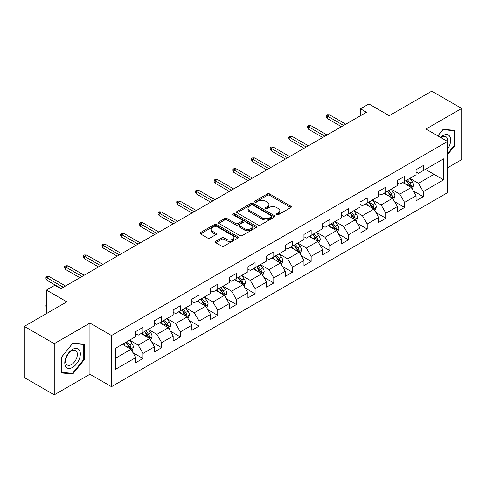 <?xml version="1.0" encoding="UTF-8"?>
<svg xmlns="http://www.w3.org/2000/svg" width="486" height="486" viewBox="0 0 486 486"><rect width="100%" height="100%" fill="white"/><g stroke="black" fill="none" stroke-linecap="round" stroke-linejoin="round"><path stroke-width="0.73" d="M276.692 214.739A1.166 0.674 0 0 0 278.332 214.739L290.828 207.528A1.665 0.96 0 0 0 291.314 206.848A1.665 0.96 0 0 0 290.828 206.167L269.663 193.95A1.665 0.96 0 0 0 267.312 193.95L254.822 201.161A1.166 0.674 0 0 0 254.482 201.635A1.166 0.674 0 0 0 254.822 202.115A1.166 0.674 0 0 0 256.468 202.115L258.084 201.18A5.322 3.074 0 0 1 265.611 201.18L267.373 202.2A5.322 3.074 0 0 1 268.928 204.369A5.322 3.074 0 0 1 267.373 206.544L265.757 207.473A1.166 0.674 0 0 0 265.417 207.953A1.166 0.674 0 0 0 265.757 208.427A1.166 0.674 0 0 0 267.403 208.427L269.019 207.492A5.322 3.074 0 0 1 276.54 207.492L278.308 208.512A5.322 3.074 0 0 1 279.863 210.681A5.322 3.074 0 0 1 278.308 212.856L276.692 213.785A1.166 0.674 0 0 0 276.346 214.265A1.166 0.674 0 0 0 276.692 214.739L276.692 213.785M215.705 241.329A1.665 0.96 0 0 0 215.219 242.004A1.665 0.96 0 0 0 215.705 242.684L221.64 246.11A1.665 0.96 0 0 0 223.991 246.11L237.867 238.104A1.665 0.96 0 0 0 238.353 237.423A1.665 0.96 0 0 0 237.867 236.749L216.701 224.526A1.665 0.96 0 0 0 214.35 224.526L200.481 232.539A1.665 0.96 0 0 0 199.995 233.219A1.665 0.96 0 0 0 200.481 233.894L207.65 238.037A1.665 0.96 0 0 0 210.001 238.037L215.936 234.61A1.665 0.96 0 0 0 216.428 233.93A1.665 0.96 0 0 0 215.936 233.25L212.382 231.196A4.447 2.57 0 0 1 211.082 229.38A4.447 2.57 0 0 1 213.828 227.011A4.447 2.57 0 0 1 218.67 227.563L232.606 235.607A4.447 2.57 0 0 1 233.906 237.423A4.447 2.57 0 0 1 231.16 239.798A4.447 2.57 0 0 1 226.312 239.24L223.991 237.897A1.665 0.96 0 0 0 221.64 237.897L215.705 241.329L215.705 242.684M447.57 167.767L461.7 159.608L461.7 108.439L431.756 91.149L389.237 115.698L368.88 103.943L360.497 108.785L366.48 112.242L60.829 288.708L54.839 285.252L46.456 290.087L46.456 313.598M54.244 343.681L54.244 394.851L89.934 374.244L89.934 323.075L54.244 343.681L24.3 326.392L66.819 301.842L46.456 290.087M89.934 323.075L111.494 335.522L447.57 141.487L447.57 192.663L111.494 386.692L111.494 335.522M461.7 108.439L426.009 129.045L447.57 141.487M258.2 225.006A1.665 0.96 0 0 0 260.551 225.006L274.426 216.993A1.665 0.96 0 0 0 274.912 216.319A1.665 0.96 0 0 0 274.426 215.638L253.267 203.421A1.665 0.96 0 0 0 250.916 203.421L237.04 211.428A1.665 0.96 0 0 0 236.554 212.109A1.665 0.96 0 0 0 237.04 212.789L258.2 225.006M233.45 214.988A1.166 0.674 0 0 1 234.629 215.152L234.629 213.773L256.146 226.19A1.665 0.96 0 0 1 256.632 226.871A1.665 0.96 0 0 1 256.146 227.551L242.271 235.558A1.665 0.96 0 0 1 239.92 235.558L218.761 223.341L218.761 221.981A1.665 0.96 0 0 0 218.275 222.661A1.665 0.96 0 0 0 218.761 223.341M218.761 221.981L224.696 218.554A1.665 0.96 0 0 1 227.047 218.554L235.631 223.511A1.665 0.96 0 0 0 237.982 223.511L241.919 221.239A1.665 0.96 0 0 0 242.405 220.559A1.665 0.96 0 0 0 241.919 219.879L232.982 214.721A1.166 0.674 0 0 1 232.642 214.247A1.166 0.674 0 0 1 233.365 213.627A1.166 0.674 0 0 1 234.629 213.773M54.244 394.851L24.3 377.561L24.3 326.392M132.994 352.702L142.993 358.48L142.993 353.431L154.487 346.791L154.487 351.84L161.674 347.69L161.674 342.642L173.174 336.002L173.174 341.05L180.361 336.901L180.361 331.859L191.861 325.219L191.861 330.267L199.047 326.118L199.047 321.07L210.541 314.43L210.541 319.478L217.728 315.329L217.728 310.281L229.228 303.641L229.228 308.689L236.415 304.54L236.415 299.498L247.909 292.858L247.909 297.906L255.095 293.757L255.095 288.708L266.595 282.068L266.595 287.117L273.782 282.967L273.782 277.919L285.276 271.279L285.276 276.327L292.463 272.178L292.463 267.136L303.963 260.496L303.963 265.544L311.149 261.395L311.149 256.347L322.649 249.707L322.649 254.755L329.836 250.606L329.836 245.558L341.33 238.918L341.33 243.966L348.517 239.817L348.517 234.774L360.017 228.134L360.017 233.183L367.203 229.034L367.203 223.985L378.697 217.345L378.697 222.394L385.884 218.244L385.884 213.196L397.384 206.556L397.384 211.604L404.571 207.455L404.571 202.413L416.065 195.773L416.065 200.821L423.251 196.672L423.251 191.624L443.615 179.869L443.615 158.843L434.034 164.377L434.034 174.334L443.615 179.869M142.993 358.48L135.807 362.629L135.807 357.581L115.443 369.336L115.443 348.31L135.807 336.555L135.807 331.513L142.993 327.364L142.993 332.412L154.487 325.772L154.487 320.724L161.674 316.574L161.674 321.623L173.174 314.983L173.174 309.934L180.361 305.785L180.361 310.833L191.861 304.193L191.861 299.151L199.047 295.002L199.047 300.05L210.541 293.41L210.541 288.362L217.728 284.213L217.728 289.261L229.228 282.621L229.228 277.573L236.415 273.424L236.415 278.472L247.909 271.832L247.909 266.79L255.095 262.64L255.095 267.689L266.595 261.049L266.595 256L273.782 251.851L273.782 256.9L285.276 250.26L285.276 245.211L292.463 241.062L292.463 246.11L303.963 239.47L303.963 234.428L311.149 230.279L311.149 235.327L322.649 228.687L322.649 223.639L329.836 219.49L329.836 224.538L341.33 217.898L341.33 212.85L348.517 208.701L348.517 213.749L360.017 207.109L360.017 202.067L367.203 197.917L367.203 202.966L378.697 196.326L378.697 191.277L385.884 187.128L385.884 192.177L397.384 185.537L397.384 180.488L404.571 176.339L404.571 181.387L416.065 174.747L416.065 169.705L423.251 165.556L423.251 170.604L443.615 158.843M141.074 333.518L149.7 338.493L138.2 345.133L129.58 340.151M135.807 333.791L138.2 335.176L142.993 332.412M138.2 345.133L142.993 353.431M149.7 338.493L154.487 346.791M159.76 322.728L168.381 327.71L156.887 334.344L148.26 329.368M154.487 323.008L156.887 324.387L161.674 321.623M156.887 334.344L161.674 342.642M168.381 327.71L173.174 336.002M178.441 311.939L187.067 316.921L175.568 323.561L166.947 318.579M173.174 312.219L175.568 313.604L180.361 310.833M175.568 323.561L180.361 331.859M187.067 316.921L191.861 325.219M197.128 301.156L205.754 306.131L194.254 312.771L185.628 307.79M191.861 301.429L194.254 302.814L199.047 300.05M194.254 312.771L199.047 321.07M205.754 306.131L210.541 314.43M215.814 290.367L224.435 295.348L212.935 301.982L204.314 297.007M210.541 290.646L212.935 292.025L217.728 289.261M212.935 301.982L217.728 310.281M224.435 295.348L229.228 303.641M234.495 279.578L243.121 284.559L231.622 291.199L223.001 286.218M229.228 279.857L231.622 281.242L236.415 278.472M231.622 291.199L236.415 299.498M243.121 284.559L247.909 292.858M253.182 268.794L261.802 273.77L250.308 280.41L241.682 275.428M247.909 269.068L250.308 270.453L255.095 267.689M250.308 280.41L255.095 288.708M261.802 273.77L266.595 282.068M271.862 258.005L280.489 262.987L268.989 269.621L260.368 264.645M266.595 258.285L268.989 259.664L273.782 256.9M268.989 269.621L273.782 277.919M280.489 262.987L285.276 271.279M290.549 247.216L299.169 252.198L287.676 258.838L279.049 253.856M285.276 247.495L287.676 248.875L292.463 246.11M287.676 258.838L292.463 267.136M299.169 252.198L303.963 260.496M309.23 236.433L317.856 241.408L306.356 248.048L297.736 243.067M303.963 236.706L306.356 238.091L311.149 235.327M306.356 248.048L311.149 256.347M317.856 241.408L322.649 249.707M327.916 225.644L336.543 230.625L325.043 237.259L316.416 232.284M322.649 225.923L325.043 227.302L329.836 224.538M325.043 237.259L329.836 245.558M336.543 230.625L341.33 238.918M346.603 214.855L355.223 219.836L343.73 226.476L335.103 221.495M341.33 215.134L343.73 216.513L348.517 213.749M343.73 226.476L348.517 234.774M355.223 219.836L360.017 228.134M365.284 204.071L373.91 209.047L362.41 215.687L353.79 210.705M360.017 204.345L362.41 205.73L367.203 202.966M362.41 215.687L367.203 223.985M373.91 209.047L378.697 217.345M383.97 193.282L392.591 198.264L381.097 204.898L372.47 199.922M378.697 193.562L381.097 194.941L385.884 192.177M381.097 204.898L385.884 213.196M392.591 198.264L397.384 206.556M402.651 182.493L411.278 187.475L399.778 194.114L391.157 189.133M397.384 182.772L399.778 184.151L404.571 181.387M399.778 194.114L404.571 202.413M411.278 187.475L416.065 195.773M425.408 169.359L434.034 174.334L418.464 183.325L409.838 178.344M416.065 171.983L418.464 173.368L423.251 170.604M418.464 183.325L423.251 191.624M89.934 374.244L111.494 386.692M360.497 108.785L360.497 115.698M115.443 358.273L131.013 349.282L122.393 344.301M131.013 349.282L135.807 357.581M413.252 190.895L423.251 196.672M394.571 201.684L404.571 207.455M375.885 212.473L385.884 218.244M357.198 223.256L367.203 229.034M338.517 234.045L348.517 239.817M319.831 244.835L329.836 250.606M301.15 255.618L311.149 261.395M282.463 266.407L292.463 272.178M263.783 277.196L273.782 282.967M245.096 287.979L255.095 293.757M226.409 298.769L236.415 304.54M207.729 309.558L217.728 315.329M189.042 320.341L199.047 326.118M170.361 331.13L180.361 336.901M151.675 341.919L161.674 347.69M447.57 154.639L454.696 145.77L454.696 130.363L443.135 129.331L437.862 135.886M61.248 372.926L72.809 373.959L84.364 359.579L84.364 344.167L72.809 343.134L61.248 357.514L61.248 372.926M454.094 145.429L454.696 145.77M83.768 359.233L84.364 359.579M71.588 373.254L72.809 373.959M277.154 214.903L278.308 214.235A5.322 3.074 0 0 0 279.863 212.066L279.863 210.681M268.928 204.369L268.928 205.754A5.322 3.074 0 0 1 267.373 207.923L266.219 208.591M290.804 207.54L269.663 195.336A1.665 0.96 0 0 0 267.312 195.336L255.29 202.279M274.402 217.005L253.267 204.8A1.665 0.96 0 0 0 250.916 204.8L237.065 212.801M271.486 216.792A1.166 0.674 0 0 0 271.826 216.319A1.166 0.674 0 0 0 271.486 215.839L252.914 205.116A1.166 0.674 0 0 0 251.268 205.116L249.561 206.1A5.322 3.074 0 0 0 248.006 208.275A5.322 3.074 0 0 0 249.561 210.444L262.258 217.777A5.322 3.074 0 0 0 269.785 217.777L271.486 216.792L271.486 218.171A1.166 0.674 0 0 0 271.826 217.698L271.826 216.319M248.006 208.275L248.006 209.654A5.322 3.074 0 0 0 249.561 211.829L249.561 210.444M271.486 218.171L269.785 219.156A5.322 3.074 0 0 1 262.258 219.156L249.561 211.829M218.785 223.353L224.696 219.939L224.696 218.554M242.405 220.559L242.405 221.944A1.665 0.96 0 0 1 241.919 222.618L237.982 224.897A1.665 0.96 0 0 1 235.631 224.897L227.047 219.939A1.665 0.96 0 0 0 224.696 219.939M234.629 215.152L256.122 227.563M244.537 228.651A4.447 2.57 0 0 0 249.385 229.21A4.447 2.57 0 0 0 252.131 226.834A4.447 2.57 0 0 0 250.825 225.018L245.916 222.187A1.665 0.96 0 0 0 243.565 222.187L239.628 224.459A1.665 0.96 0 0 0 239.142 225.14A1.665 0.96 0 0 0 239.628 225.82L244.537 228.651L244.537 230.036A4.447 2.57 0 0 0 249.385 230.589A4.447 2.57 0 0 0 252.131 228.22L252.131 226.834M239.142 225.14L239.142 226.525A1.665 0.96 0 0 0 239.628 227.199L239.628 225.82M244.537 230.036L239.628 227.199M233.906 237.423L233.906 238.808A4.447 2.57 0 0 1 231.16 241.178A4.447 2.57 0 0 1 226.312 240.625L223.991 239.282A1.665 0.96 0 0 0 221.64 239.282L215.723 242.696M211.082 229.38L211.082 230.765A4.447 2.57 0 0 0 212.382 232.581L212.382 231.196M215.918 234.623L212.382 232.581M237.842 238.116L216.701 225.911A1.665 0.96 0 0 0 214.35 225.911L200.499 233.906M412.225 189.115L413.647 185.524A4.489 2.594 -120 0 0 412.213 181.703L409.741 178.405M405.433 184.103L403.757 181.861M410.585 187.074L411.223 185.713A4.489 2.594 -120 0 0 409.941 183.015L407.468 179.717M406.345 180.367L409.084 184.024A2.284 1.318 60 0 1 409.504 184.723L411.223 185.713M406.029 180.543L408.501 183.848A4.489 2.594 60 0 1 409.789 186.545M343.608 125.449L327.297 116.026L327.297 118.517L326.215 116.792L326.215 115.407L327.297 116.026L329.447 114.787L345.765 124.203M327.297 118.517L341.451 126.694M326.215 115.407L327.412 114.714L329.447 114.787M447.57 149.099A11.008 6.354 120 0 0 449.641 145.205A11.008 6.354 120 0 0 448.955 135.46A11.008 6.354 120 0 0 440.516 137.417M453.353 130.242L454.094 130.673L454.094 145.6L447.57 153.722M437.886 135.904L442.898 129.671L454.094 130.673M447.57 142.076A8.335 4.811 120 0 0 445.972 136.754A8.335 4.811 120 0 0 440.996 137.696M72.566 367.398A11.008 6.354 120 0 0 80.354 353.911A11.008 6.354 120 0 0 72.566 349.422A11.008 6.354 120 0 0 64.784 362.902A11.008 6.354 120 0 0 72.566 367.398M71.478 364.585A8.335 4.811 120 0 0 76.922 357.24A8.335 4.811 120 0 0 75.646 350.558A8.335 4.811 120 0 0 71.478 350.971A8.335 4.811 120 0 0 66.029 358.316A8.335 4.811 120 0 0 67.305 364.998A8.335 4.811 120 0 0 71.478 364.585M61.37 357.41L72.566 343.481L83.768 344.477L83.768 359.409L72.566 373.339L61.37 372.343L61.345 357.392M83.021 344.052L83.768 344.477M393.538 199.898L394.966 196.314A4.489 2.594 -120 0 0 393.532 192.486L391.06 189.188M386.753 194.886L385.07 192.644M391.898 197.863L392.542 196.502A4.489 2.594 -120 0 0 391.254 193.805L388.782 190.5M387.658 191.15L390.404 194.813A2.284 1.318 60 0 1 390.817 195.506L392.542 196.502M387.348 191.332L389.821 194.631A4.489 2.594 60 0 1 391.102 197.334M374.852 210.687L376.279 207.097A4.489 2.594 -120 0 0 374.846 203.276L372.373 199.977M368.066 205.675L366.389 203.434M373.212 208.646L373.856 207.291A4.489 2.594 -120 0 0 372.574 204.588L370.101 201.289M368.977 201.939L371.717 205.602A2.284 1.318 60 0 1 372.13 206.295L373.856 207.291M368.661 202.121L371.134 205.42A4.489 2.594 60 0 1 372.422 208.117M324.921 136.232L308.61 126.816L308.61 129.306L307.535 127.575L307.535 126.196L308.61 126.816L310.767 125.57L327.078 134.993M308.61 129.306L322.765 137.477M307.535 126.196L308.732 125.503L310.767 125.57M306.241 147.021L289.923 137.605L289.923 140.096L288.848 138.364L288.848 136.979L289.923 137.605L292.08 136.359L308.391 145.776M289.923 140.096L304.084 148.266M288.848 136.979L290.045 136.293L292.08 136.359M356.171 221.476L357.593 217.886A4.489 2.594 -120 0 0 356.165 214.065L353.693 210.766M349.379 216.464L347.703 214.223M354.531 219.435L355.175 218.074A4.489 2.594 -120 0 0 353.887 215.377L351.414 212.078M350.291 212.728L353.03 216.385A2.284 1.318 60 0 1 353.45 217.084L355.175 218.074M349.981 212.904L352.447 216.209A4.489 2.594 60 0 1 353.735 218.907M337.484 232.259L338.912 228.675A4.489 2.594 -120 0 0 337.478 224.848L335.006 221.549M330.699 227.248L329.016 225.006M335.844 230.224L336.488 228.863A4.489 2.594 -120 0 0 335.2 226.166L332.734 222.861M331.604 223.511L334.35 227.175A2.284 1.318 60 0 1 334.763 227.867L336.488 228.863M331.294 223.694L333.767 226.992A4.489 2.594 60 0 1 335.048 229.696M318.804 243.049L320.225 239.458A4.489 2.594 -120 0 0 318.798 235.637L316.325 232.338M312.012 238.037L310.335 235.795M317.164 241.007L317.801 239.653A4.489 2.594 -120 0 0 316.52 236.949L314.047 233.651M312.923 234.301L315.663 237.964A2.284 1.318 60 0 1 316.082 238.656L317.801 239.653M312.607 234.483L315.08 237.782A4.489 2.594 60 0 1 316.368 240.479M287.554 157.81L271.243 148.388L271.243 150.879L270.161 149.153L270.161 147.768L271.243 148.388L273.399 147.149L289.711 156.565M271.243 150.879L285.397 159.056M270.161 147.768L271.364 147.076L273.399 147.149M268.867 168.593L252.556 159.177L252.556 161.668L251.481 159.937L251.481 158.558L252.556 159.177L254.713 157.932L271.024 167.354M252.556 161.668L266.717 169.839M251.481 158.558L252.677 157.865L254.713 157.932M250.187 179.383L233.875 169.966L233.875 172.457L232.794 170.726L232.794 169.341L233.875 169.966L236.032 168.721L252.343 178.137M233.875 172.457L248.03 180.628M232.794 169.341L233.991 168.654L236.032 168.721M300.117 253.838L301.545 250.247A4.489 2.594 -120 0 0 300.111 246.426L297.639 243.128M293.331 248.826L291.649 246.584M298.477 251.797L299.121 250.436A4.489 2.594 -120 0 0 297.833 247.739L295.36 244.44M294.237 245.09L296.982 248.747A2.284 1.318 60 0 1 297.396 249.446L299.121 250.436M293.927 245.266L296.399 248.571A4.489 2.594 60 0 1 297.681 251.268M231.5 190.172L215.189 180.749L215.189 183.24L214.113 181.515L214.113 180.13L215.189 180.749L217.345 179.51L233.657 188.926M215.189 183.24L229.343 191.417M214.113 180.13L215.31 179.437L217.345 179.51M281.437 264.621L282.858 261.037A4.489 2.594 -120 0 0 281.424 257.209L278.952 253.911M274.645 259.609L272.968 257.367M279.796 262.586L280.434 261.225A4.489 2.594 -120 0 0 279.152 258.528L276.68 255.223M275.556 255.873L278.296 259.536A2.284 1.318 60 0 1 278.715 260.229L280.434 261.225M275.24 256.055L277.713 259.354A4.489 2.594 60 0 1 279 262.057M212.819 200.955L196.508 191.539L196.508 194.029L195.427 192.298L195.427 190.919L196.508 191.539L198.659 190.293L214.976 199.716M196.508 194.029L210.663 202.2M195.427 190.919L196.623 190.226L198.659 190.293M262.75 275.41L264.177 271.82A4.489 2.594 -120 0 0 262.744 267.999L260.271 264.7M255.964 270.398L254.281 268.157M261.11 273.369L261.754 272.014A4.489 2.594 -120 0 0 260.466 269.311L257.993 266.012M256.869 266.662L259.615 270.325A2.284 1.318 60 0 1 260.028 271.018L261.754 272.014M256.559 266.844L259.032 270.143A4.489 2.594 60 0 1 260.314 272.84M194.133 211.744L177.821 202.328L177.821 204.819L176.746 203.087L176.746 201.702L177.821 202.328L179.978 201.083L196.289 210.499M177.821 204.819L191.976 212.99M176.746 201.702L177.943 201.016L179.978 201.083M244.063 286.199L245.491 282.609A4.489 2.594 -120 0 0 244.057 278.788L241.585 275.489M237.277 281.187L235.601 278.946M242.423 284.158L243.067 282.797A4.489 2.594 -120 0 0 241.785 280.1L239.312 276.801M238.189 277.451L240.928 281.108A2.284 1.318 60 0 1 241.342 281.807L243.067 282.797M237.873 277.627L240.345 280.932A4.489 2.594 60 0 1 241.633 283.63M175.452 222.533L159.135 213.111L159.135 215.602L158.059 213.876L158.059 212.491L159.135 213.111L161.291 211.872L177.603 221.288M159.135 215.602L173.295 223.779M158.059 212.491L159.256 211.799L161.291 211.872M225.383 296.982L226.804 293.398A4.489 2.594 -120 0 0 225.376 289.571L222.904 286.272M218.591 291.971L216.914 289.729M223.742 294.947L224.386 293.587A4.489 2.594 -120 0 0 223.098 290.889L220.626 287.584M219.502 288.234L222.242 291.898A2.284 1.318 60 0 1 222.661 292.59L224.386 293.587M219.192 288.417L221.659 291.715A4.489 2.594 60 0 1 222.946 294.419M156.765 233.316L140.454 223.9L140.454 226.391L139.373 224.66L139.373 223.281L140.454 223.9L142.611 222.655L158.922 232.077M140.454 226.391L154.609 234.562M139.373 223.281L140.576 222.588L142.611 222.655M206.696 307.772L208.123 304.181A4.489 2.594 -120 0 0 206.69 300.36L204.217 297.061M199.91 302.76L198.227 300.518M205.056 305.73L205.7 304.376A4.489 2.594 -120 0 0 204.412 301.672L201.945 298.374M200.815 299.024L203.561 302.687A2.284 1.318 60 0 1 203.974 303.379L205.7 304.376M200.505 299.206L202.978 302.505A4.489 2.594 60 0 1 204.26 305.202M138.079 244.106L121.767 234.689L121.767 237.18L120.692 235.449L120.692 234.064L121.767 234.689L123.924 233.444L140.235 242.86M121.767 237.18L135.928 245.351M120.692 234.064L121.889 233.377L123.924 233.444M188.015 318.561L189.437 314.971A4.489 2.594 -120 0 0 188.003 311.149L185.537 307.851M181.223 313.549L179.547 311.307M186.375 316.52L187.013 315.159A4.489 2.594 -120 0 0 185.731 312.462L183.258 309.163M182.135 309.813L184.874 313.47A2.284 1.318 60 0 1 185.294 314.169L187.013 315.159M181.819 309.989L184.291 313.294A4.489 2.594 60 0 1 185.579 315.991M119.398 254.895L103.087 245.473L103.087 247.963L102.005 246.238L102.005 244.853L103.087 245.473L105.243 244.233L121.555 253.649M103.087 247.963L117.241 256.14M102.005 244.853L103.202 244.16L105.243 244.233M169.328 329.344L170.756 325.76A4.489 2.594 -120 0 0 169.322 321.932L166.85 318.634M162.543 324.332L160.86 322.09M167.688 327.309L168.332 325.948A4.489 2.594 -120 0 0 167.044 323.251L164.572 319.946M163.448 320.596L166.194 324.259A2.284 1.318 60 0 1 166.607 324.952L168.332 325.948M163.138 320.778L165.611 324.077A4.489 2.594 60 0 1 166.892 326.78M100.711 265.678L84.4 256.262L84.4 258.752L83.325 257.021L83.325 255.642L84.4 256.262L86.557 255.016L102.868 264.439M84.4 258.752L98.555 266.923M83.325 255.642L84.521 254.95L86.557 255.016M150.648 340.133L152.069 336.543A4.489 2.594 -120 0 0 150.636 332.722L148.163 329.423M143.856 335.121L142.179 332.88M149.002 338.092L149.645 336.737A4.489 2.594 -120 0 0 148.364 334.034L145.891 330.735M144.767 331.385L147.507 335.048A2.284 1.318 60 0 1 147.926 335.741L149.645 336.737M144.451 331.567L146.924 334.866A4.489 2.594 60 0 1 148.212 337.563M82.031 276.467L65.719 267.051L65.719 269.542L64.638 267.81L64.638 266.425L65.719 267.051L67.87 265.806L84.187 275.222M65.719 269.542L79.874 277.713M64.638 266.425L65.835 265.739L67.87 265.806M131.961 350.922L133.389 347.332A4.489 2.594 -120 0 0 131.955 343.511L129.483 340.212M125.169 345.911L123.493 343.669M130.321 348.881L130.965 347.52A4.489 2.594 -120 0 0 129.677 344.823L127.204 341.524M126.081 342.174L128.826 345.832A2.284 1.318 60 0 1 129.24 346.53L130.965 347.52M125.771 342.351L128.243 345.655A4.489 2.594 60 0 1 129.525 348.353M46.456 307.067L45.957 306.259L45.957 304.874L46.456 304.582M46.456 305.165L45.957 304.874M63.344 287.256L47.033 277.834L47.033 280.325L45.957 278.6L45.957 277.214L47.033 277.834L49.189 276.595L65.501 286.011M47.033 280.325L61.187 288.502M45.957 277.214L47.154 276.522L49.189 276.595M278.308 214.235L278.308 212.856M265.757 208.427L265.757 207.473M267.373 207.923L267.373 206.544M254.822 202.115L254.822 201.161M267.312 195.336L267.312 193.95M269.663 195.336L269.663 193.95M290.828 207.528L290.828 206.167M237.04 212.789L237.04 211.428M250.916 204.8L250.916 203.421M253.267 204.8L253.267 203.421M274.426 216.993L274.426 215.638M262.258 219.156L262.258 217.777M269.785 219.156L269.785 217.777M227.047 219.939L227.047 218.554M235.631 224.897L235.631 223.511M237.982 224.897L237.982 223.511M241.919 222.618L241.919 221.239M256.146 227.551L256.146 226.19M221.64 239.282L221.64 237.897M223.991 239.282L223.991 237.897M226.312 240.625L226.312 239.24M215.936 234.61L215.936 233.25M200.481 233.894L200.481 232.539M214.35 225.911L214.35 224.526M216.701 225.911L216.701 224.526M237.867 238.104L237.867 236.749M410.834 187.219L413.616 185.609M409.941 183.015L412.213 181.703M406.746 184.856L408.501 183.848M392.147 198.002L394.936 196.399M391.254 193.805L393.532 192.486M388.065 195.645L389.821 194.631M373.467 208.792L376.249 207.182M372.574 204.588L374.846 203.276M369.378 206.435L371.134 205.42M354.78 219.581L357.568 217.971M353.887 215.377L356.165 214.065M350.698 217.218L352.447 216.209M336.099 230.364L338.882 228.76M335.2 226.166L337.478 224.848M332.011 228.007L333.767 226.992M317.413 241.153L320.195 239.543M316.52 236.949L318.798 235.637M313.324 238.796L315.08 237.782M298.732 251.942L301.514 250.333M297.833 247.739L300.111 246.426M294.644 249.579L296.399 248.571M280.045 262.726L282.828 261.122M279.152 258.528L281.424 257.209M275.957 260.368L277.713 259.354M261.359 273.515L264.147 271.905M260.466 269.311L262.744 267.999M257.276 271.158L259.032 270.143M242.678 284.304L245.46 282.694M241.785 280.1L244.057 278.788M238.59 281.941L240.345 280.932M223.991 295.087L226.78 293.483M223.098 290.889L225.376 289.571M219.903 292.73L221.659 291.715M205.311 305.876L208.093 304.266M204.412 301.672L206.69 300.36M201.222 303.519L202.978 302.505M186.624 316.665L189.406 315.056M185.731 312.462L188.003 311.149M182.536 314.302L184.291 313.294M167.937 327.449L170.726 325.845M167.044 323.251L169.322 321.932M163.855 325.091L165.611 324.077M149.257 338.238L152.039 336.628M148.364 334.034L150.636 332.722M145.168 335.881L146.924 334.866M130.57 349.027L133.358 347.417M129.677 344.823L131.955 343.511M126.488 346.664L128.243 345.655"/></g></svg>
